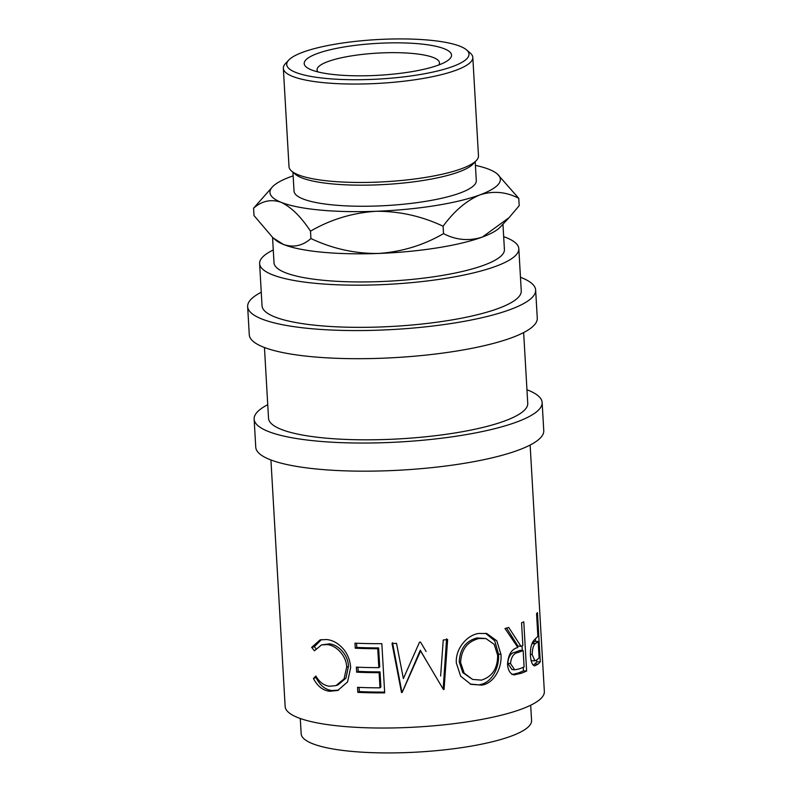 <?xml version="1.0" encoding="UTF-8"?>
<svg xmlns="http://www.w3.org/2000/svg" width="792" height="792" viewBox="0 0 792 792"><rect width="100%" height="100%" fill="white"/><g stroke="black" fill="none" stroke-linecap="round" stroke-linejoin="round"><path stroke-width="1.19" d="M311.276 69.825A73.795 15.969 176.7 0 1 310.197 69.369A73.795 15.969 176.7 0 1 347.54 46.421A73.795 15.969 176.7 0 1 444.46 48.827A73.795 15.969 176.7 0 1 446.252 61.519A73.795 15.969 176.7 0 1 380.101 75.191A73.795 15.969 176.7 0 1 311.276 69.825M438.827 64.954A61.301 13.266 -3.3 0 0 439.471 62.825A61.301 13.266 -3.3 0 0 433.59 57.628A61.301 13.266 -3.3 0 0 364.478 54.173A61.301 13.266 -3.3 0 0 317.067 69.884A61.301 13.266 -3.3 0 0 317.958 71.924M540.283 661.855A129.819 28.086 176.7 0 1 538.154 664.062L534.729 665.894C532.382 665.389 530.947 661.954 530.432 655.568C530.214 648.935 531.214 644.035 533.432 640.857L537.055 637.174A129.819 28.086 176.7 0 0 537.867 636.372L536.56 613.661A129.819 28.086 176.7 0 0 537.441 612.642L540.283 661.855L536.738 661.904A126.215 27.304 176.7 0 1 534.669 664.062L533.254 665.122M513.81 674.794L514.8 674.913C510.592 674.457 508.167 670.982 507.514 664.468C508.157 654.667 511.612 649.004 517.879 647.49L504.999 628.541A129.819 28.086 176.7 0 0 508.712 627.432L520.958 646.302A129.819 28.086 176.7 0 0 522.868 645.52L521.552 622.809A129.819 28.086 176.7 0 0 523.779 621.829L526.621 671.032A129.819 28.086 176.7 0 1 521.463 673.2L514.206 674.863M481.882 685.129L470.893 684.328L460.647 676.21L456.39 663.181C455.044 649.43 466.547 635.224 478.566 633.471L486.753 633.501L496.822 640.807L500.97 654.43C502.118 668.111 494.03 683.268 481.882 685.129L470.21 684.06M426.086 651.479L420.532 642.114A129.819 28.086 176.7 0 1 419.522 642.183L403.375 678.605L396.535 643.381A129.819 28.086 176.7 0 1 392.02 643.51L401.504 692.505A129.819 28.086 176.7 0 0 402.158 692.485L420.572 650.974L427.116 662.003L420.285 650.212L402.455 691.693A126.215 27.304 176.7 0 1 401.821 691.713L392.515 642.708M440.619 676.002L443.253 640.015A129.819 28.086 176.7 0 0 447.628 639.5L444.055 689.446A129.819 28.086 176.7 0 1 443.421 689.515L427.116 662.003M384.684 692.871A129.819 28.086 176.7 0 1 357.816 692.366L357.529 687.317A129.819 28.086 176.7 0 0 379.992 687.842L379.12 672.695A129.819 28.086 176.7 0 1 356.657 672.18L356.36 667.131A129.819 28.086 176.7 0 0 378.833 667.656L377.735 648.727A129.819 28.086 176.7 0 1 355.271 648.202L354.984 643.163A129.819 28.086 176.7 0 0 381.843 643.668L384.684 692.871M313.454 678.487L315.889 676.031C319.364 682.14 323.918 685.545 329.571 686.258L336.006 685.595L344.094 678.853L346.658 667.151C346.47 655.469 335.848 645.104 326.928 644.589L321.502 644.916L314.444 650.796L311.662 647.371L320.087 639.877L326.611 639.54C333.056 640.154 338.867 643.579 344.055 649.826C348.094 655.142 350.292 661.122 350.628 667.745L347.559 681.932L337.729 690.476L329.64 691.277C322.77 690.396 317.374 686.129 313.454 678.487L316.671 677.328M530.135 445.035L544.351 691.545A129.819 28.086 176.7 0 1 443.965 724.819A129.819 28.086 176.7 0 1 297.604 717.493A129.819 28.086 176.7 0 1 285.15 706.484L270.933 459.974M530.689 705.217L531.571 720.492A115.394 24.968 176.7 0 1 442.342 750.073A115.394 24.968 176.7 0 1 312.246 743.559A115.394 24.968 176.7 0 1 301.168 733.778L300.287 718.502M526.947 389.753A144.243 31.205 176.7 0 1 528.294 390.278A144.243 31.205 176.7 0 1 542.134 402.504A144.243 31.205 176.7 0 1 430.591 439.471A144.243 31.205 176.7 0 1 267.973 431.333A144.243 31.205 176.7 0 1 254.133 419.107A144.243 31.205 176.7 0 1 267.745 404.692M542.134 402.504L543.758 430.62A144.243 31.205 176.7 0 1 432.214 467.597A144.243 31.205 176.7 0 1 269.597 459.449A144.243 31.205 176.7 0 1 255.757 447.223L254.133 419.107M520.463 277.279A144.243 31.205 176.7 0 1 521.809 277.804A144.243 31.205 176.7 0 1 535.649 290.03A144.243 31.205 176.7 0 1 424.106 326.997A144.243 31.205 176.7 0 1 261.489 318.859A144.243 31.205 176.7 0 1 247.649 306.633A144.243 31.205 176.7 0 1 261.261 292.228M535.649 290.03L537.273 318.146A144.243 31.205 176.7 0 1 425.73 355.123A144.243 31.205 176.7 0 1 263.112 346.975A144.243 31.205 176.7 0 1 249.272 334.749L247.649 306.633M295.495 72.319A91.278 19.75 -3.3 0 0 408.177 76.319A91.278 19.75 -3.3 0 0 466.478 49.837A91.278 19.75 -3.3 0 0 460.241 46.332A91.278 19.75 -3.3 0 0 367.359 40.253A91.278 19.75 -3.3 0 0 288.753 60.083A91.278 19.75 -3.3 0 0 295.495 72.319M466.478 49.837L470.181 52.975A94.891 20.533 176.7 0 1 472.804 57.38A94.891 20.533 176.7 0 1 399.425 81.705A94.891 20.533 176.7 0 1 292.446 76.349A94.891 20.533 176.7 0 1 283.338 68.3A94.891 20.533 176.7 0 1 285.437 63.627L288.753 60.083M476.378 160.469L473.062 164.013A91.278 19.75 176.7 0 1 394.456 183.843A91.278 19.75 176.7 0 1 301.574 177.764A91.278 19.75 176.7 0 1 295.337 174.26L291.634 171.121A94.891 20.533 -3.3 0 0 298.119 174.765A94.891 20.533 -3.3 0 0 394.673 181.081A94.891 20.533 -3.3 0 0 476.378 160.469A94.891 20.533 -3.3 0 0 478.477 155.796L472.804 57.38M475.21 161.726L476.299 180.606A91.278 19.75 176.7 0 1 405.702 203.999A91.278 19.75 176.7 0 1 302.792 198.851A91.278 19.75 176.7 0 1 294.03 191.11L292.941 172.24M293.149 175.864A115.394 24.968 -3.3 0 0 290.407 176.844A115.394 24.968 -3.3 0 0 272.507 186.813A115.394 24.968 -3.3 0 0 281.031 202.277A115.394 24.968 -3.3 0 0 375.794 211.296A115.394 24.968 -3.3 0 0 479.922 194.872C493.248 190.634 506.197 191.783 518.76 198.317L519.186 205.702L509.058 217.671L482.358 237.055C469.032 241.293 456.083 240.144 443.52 233.61C423.502 245.253 401.742 251.876 378.23 253.47C354.905 253.678 332.472 248.698 310.929 238.54C302.623 245.847 293.466 247.817 283.467 244.461L273.012 237.857L275.576 240.035A115.394 24.968 -3.3 0 0 283.467 244.461A115.394 24.968 -3.3 0 0 378.23 253.47A115.394 24.968 -3.3 0 0 482.358 237.055A115.394 24.968 -3.3 0 0 500.247 227.086L508.553 218.206M272.557 237.471L274.012 262.796A115.394 24.968 -3.3 0 0 285.09 272.577A115.394 24.968 -3.3 0 0 415.186 279.091A115.394 24.968 -3.3 0 0 504.415 249.51L502.96 224.185M503.672 236.669A129.819 28.086 176.7 0 1 506.365 237.679A129.819 28.086 176.7 0 1 518.819 248.678A129.819 28.086 176.7 0 1 418.423 281.962A129.819 28.086 176.7 0 1 272.072 274.626A129.819 28.086 176.7 0 1 259.618 263.627A129.819 28.086 176.7 0 1 273.27 249.955M518.819 248.678L521.255 290.862A129.819 28.086 176.7 0 1 420.859 324.136A129.819 28.086 176.7 0 1 274.507 316.81A129.819 28.086 176.7 0 1 262.043 305.801L259.618 263.627M523.651 332.561L527.739 403.336A129.819 28.086 176.7 0 1 427.343 436.61A129.819 28.086 176.7 0 1 280.992 429.284A129.819 28.086 176.7 0 1 268.528 418.275L264.449 347.5M273.012 237.857L254.004 215.572L253.579 208.197C261.875 200.891 271.032 198.921 281.031 202.277C291.139 207.039 300.96 216.671 310.504 231.165C330.512 219.523 352.282 212.9 375.794 211.296C399.118 211.098 421.552 216.067 443.094 226.225C454.242 211.009 466.518 200.554 479.922 194.872A115.394 24.968 -3.3 0 0 497.178 173.854A115.394 24.968 -3.3 0 0 489.288 169.439A115.394 24.968 -3.3 0 0 475.418 165.36M518.76 198.317L497.178 173.854M272.507 186.813L253.579 208.197M310.504 231.165L310.929 238.54M443.094 226.225L443.52 233.61M283.338 68.3L289.011 166.716A94.891 20.533 -3.3 0 0 291.634 171.121M497.653 655.301L494.198 644.381L485.902 638.54L479.012 638.491C467.379 641.52 461.251 649.559 460.607 662.597L464.181 673.151L472.577 679.417L481.407 680.12C492.248 676.734 497.663 668.458 497.653 655.301M518.186 652.459C513.78 653.103 511.226 656.806 510.513 663.577L514.681 669.824L519.008 668.973A129.819 28.086 176.7 0 0 524.106 666.963L523.156 650.559L518.186 652.459L515.226 652.172C510.939 652.776 508.454 656.459 507.781 663.221L511.889 669.507L514.681 669.824M535.996 643.282C533.739 644.054 532.471 647.807 532.184 654.548L534.847 660.805L536.837 659.885A129.819 28.086 176.7 0 0 539.104 657.815L538.164 641.411L535.996 643.282L531.907 643.787M485.902 638.54L477.091 637.926L479.012 638.491M477.091 637.926C465.795 640.906 459.845 648.915 459.241 661.954L460.607 662.597M459.241 661.954L462.805 672.636L472.577 679.417M510.513 663.577L507.781 663.221M523.156 650.559L520.057 650.341L515.226 652.172M532.184 654.548L530.383 654.489M531.135 660.677L534.847 660.805M538.164 641.411L534.64 641.441L532.531 643.252M338.689 690.099L331.957 690.555C325.264 689.693 320.017 685.456 316.196 677.833M315.939 648.668L314.404 646.708L321.443 639.58M336.006 685.595L337.966 684.902L345.936 678.17L348.45 666.369C348.252 654.687 337.907 644.351 329.234 643.866L321.502 644.916M378.833 667.656L379.734 666.844L378.635 647.915A126.215 27.304 176.7 0 1 356.796 647.42L356.558 643.233M379.992 687.842L380.893 687.03L380.021 671.893A126.215 27.304 176.7 0 1 358.182 671.388L357.935 667.201M384.635 692.069A126.215 27.304 176.7 0 1 359.34 691.574L359.103 687.387M446.579 638.807L443.183 688.733A126.215 27.304 176.7 0 1 442.976 688.753M485.575 633.273L494.713 640.817L498.485 654.004C499.613 667.686 491.773 682.773 479.972 684.575M522.017 645.866L522.284 650.499M523.255 667.319L523.453 670.834A126.215 27.304 176.7 0 1 518.443 672.943L511.969 674.586M506.632 628.066L517.909 646.054L520.958 646.302M535.402 638.718L535.55 641.431M536.629 660.043L536.738 661.904M329.64 691.277L331.957 690.555M311.662 647.371L314.404 646.708M326.928 644.589L329.234 643.866M346.658 667.151L348.45 666.369M355.271 648.202L356.796 647.42M377.735 648.727L378.635 647.915M356.657 672.18L358.182 671.388M379.12 672.695L380.021 671.893M357.816 692.366L359.34 691.574M401.821 691.713L401.504 692.505M402.455 691.693L402.158 692.485M420.285 650.212L420.572 650.974M443.183 688.733L444.055 689.446M500.97 654.43L498.485 654.004M526.621 671.032L523.453 670.834M521.463 673.2L518.443 672.943M538.154 664.062L534.669 664.062"/></g></svg>
